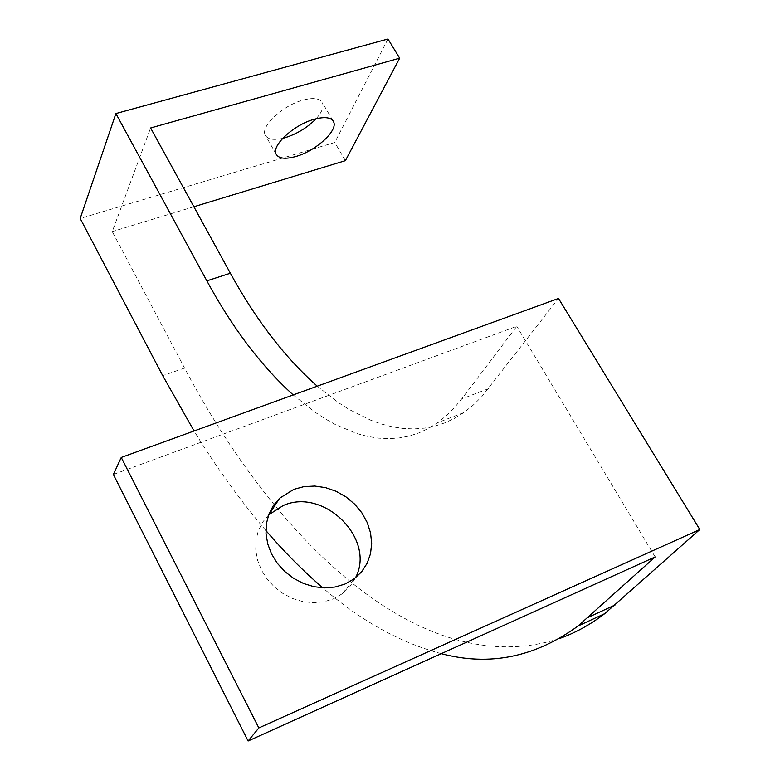 <?xml version="1.0" encoding="UTF-8"?>
<svg xmlns="http://www.w3.org/2000/svg" width="780" height="780" viewBox="0 0 780 780"><rect width="100%" height="100%" fill="white"/><g stroke="black" fill="none" stroke-linecap="round" stroke-linejoin="round"><path stroke-width="0.58" stroke-dasharray="3.9 2.92" d="M268.613 514.888L262.597 522.2L258.336 530.722L256.015 540.13L255.733 550.056L257.527 560.099L261.339 569.858L267.023 578.935L274.355 586.96L283.043 593.58L292.724 598.553L303.001 601.643L313.462 602.755L323.68 601.838L333.226 598.942L342.459 593.658L349.957 586.511L355.475 577.814M282.692 138.352C273.351 140.429 267.53 139.328 265.219 135.047C260.267 126.428 282.769 105.407 302.971 100.133C313.462 97.383 319.966 98.299 322.462 102.862C324.031 107.006 321.906 112.31 316.075 118.765M559.494 638.527C422.74 682.851 277.007 543.446 184.577 368.062L112.252 231.592L150.608 127.969M317.255 386.178L338.462 402.636L349.216 409.5L370.88 420.274L381.722 424.115L392.525 426.855L403.26 428.473L413.887 428.922L424.359 428.161L434.635 426.182L444.678 422.926L454.438 418.392L463.876 412.542L473.05 405.259L481.796 396.61L558.5 298.447M293.192 394.924L314.184 411.625L324.811 418.606L335.498 424.622L356.909 433.563L367.565 436.41L378.144 438.126L388.596 438.662L398.902 437.999L409.003 436.098L418.87 432.919L428.444 428.444L437.687 422.653L446.677 415.428L453.55 408.642L461.711 398.921L516.789 326.293L113.373 474.484M441.285 653.65C400.394 642.827 360.896 620.89 322.793 587.837M265.902 530.556C240.269 500.604 216.314 467.405 194.064 430.969M345.394 160.651L334.766 142.486L80.194 218.458M193.869 206.758L112.252 231.592M387.982 39L334.766 142.486M655.161 556.94L516.789 326.293M488.436 388.703L461.711 398.921M184.577 368.062L162.698 375.638M276.101 154.079L265.219 135.047M463.876 412.542L437.687 422.653M332.953 120.715L322.462 102.862M342.459 593.658L354.256 578.76"/><path stroke-width="1.17" d="M293.865 489.333L279.62 498.225L273.361 505.547L268.895 514.137L266.399 523.663L266.009 533.754L267.755 543.992L271.567 553.975L277.319 563.287L284.778 571.525L293.631 578.35L303.517 583.489L314.018 586.716L324.714 587.896L335.147 587.008L344.897 584.083L354.256 578.76L361.647 571.769L367.146 563.287L370.529 553.693L371.68 543.407L370.549 532.867L367.224 522.532L361.852 512.821L354.656 504.153L345.969 496.88L336.122 491.293L325.552 487.636L314.681 486.047L303.966 486.623L293.865 489.333M355.475 577.814C376.155 539.029 323.856 487.237 283.247 505.518L268.613 514.888M316.075 118.765C307.535 127.52 297.229 133.828 285.139 137.69L282.692 138.352M295.942 156.458C285.295 159.442 278.674 158.642 276.101 154.079C271.245 145.645 293.933 124.703 314.155 119.281C324.656 116.473 331.13 117.302 333.567 121.768C338.305 130.445 315.851 150.95 295.942 156.458M194.064 430.969L162.698 375.638L80.194 218.458L115.898 113.548L387.982 39L399.662 58.178L150.608 127.969L230.373 273.224C255.977 319.927 284.944 357.572 317.255 386.178M121.251 457.45L258.843 727.935L248.108 741L113.373 474.484L121.251 457.45L558.5 298.447L699.806 529.523L604.685 613.675C590.167 624.741 575.104 633.019 559.494 638.527M115.898 113.548L206.866 280.858C232.411 327.922 261.193 365.947 293.192 394.924M699.806 529.523L258.843 727.935M248.108 741L655.161 556.94L578.048 625.989C534.992 657.238 489.411 666.451 441.285 653.65M322.793 587.837C303.127 570.921 284.164 551.821 265.902 530.556M399.662 58.178L345.394 160.651L193.869 206.758M230.373 273.224L206.866 280.858M615.342 604.841L588.481 617.224M269.197 514.332L279.62 498.225M604.685 613.675L578.048 625.989M333.567 121.768L332.953 120.715"/></g></svg>
